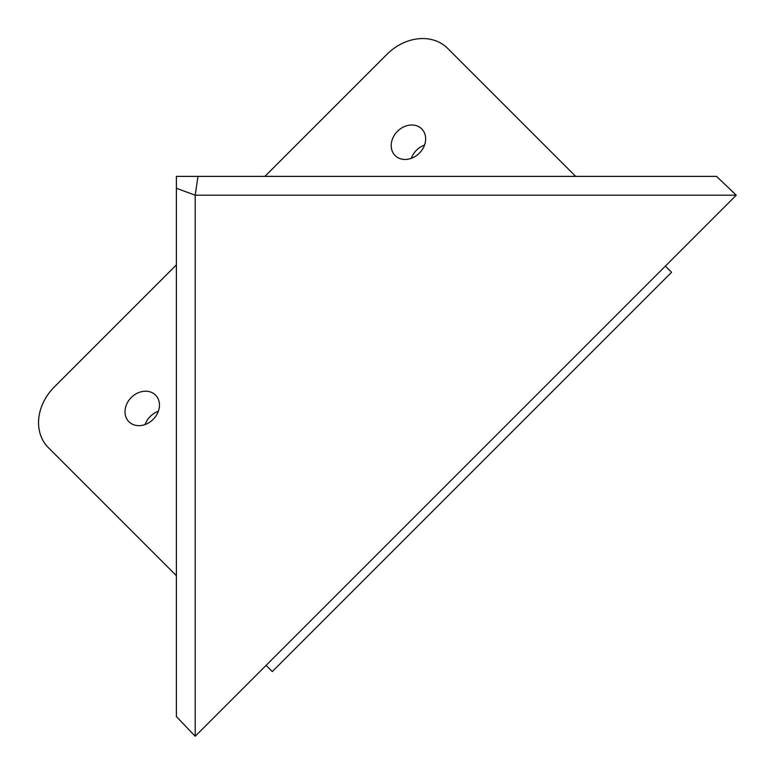 <?xml version="1.0" encoding="UTF-8"?>
<svg xmlns="http://www.w3.org/2000/svg" width="775" height="775" viewBox="0 0 775 775"><rect width="100%" height="100%" fill="white"/><g stroke="black" fill="none" stroke-linecap="round" stroke-linejoin="round"><path stroke-width="1.16" d="M197.993 176.38L195.203 195.203L736.25 195.203L716.575 176.38L176.38 176.38L176.38 716.575L195.203 736.25L195.203 195.203L176.38 188.257M736.25 195.203L195.203 736.25M408.425 159.127A18.823 15.471 135 0 1 395.114 155.542A18.823 15.471 135 0 1 392.847 138.028A18.823 15.471 135 0 1 408.425 125.327A18.823 15.471 135 0 1 421.736 128.921A18.823 15.471 135 0 1 424.002 146.436A18.823 15.471 135 0 1 408.425 159.127M424.545 145.08A18.823 15.471 -45 0 0 411.273 158.352M142.232 425.33A18.823 15.471 135 0 1 128.921 421.736A18.823 15.471 135 0 1 126.654 404.221A18.823 15.471 135 0 1 142.232 391.53A18.823 15.471 135 0 1 155.542 395.114A18.823 15.471 135 0 1 157.809 412.629A18.823 15.471 135 0 1 142.232 425.33M158.352 411.273A18.823 15.471 -45 0 0 145.08 424.545M575.68 176.38L447.63 48.341A47.062 38.672 -45 0 0 387.016 54.269L264.905 176.38M176.38 264.905L54.269 387.016A47.062 38.672 -45 0 0 48.341 447.63L176.38 575.68M266.087 665.376L272.287 671.576L671.576 272.287L665.376 266.087"/></g></svg>
